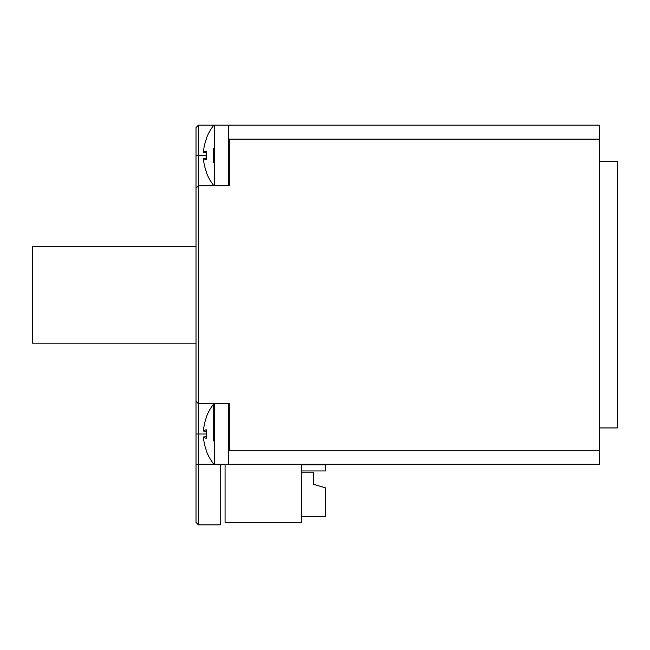 <?xml version="1.0" encoding="UTF-8"?>
<svg xmlns="http://www.w3.org/2000/svg" width="650" height="650" viewBox="0 0 650 650"><rect width="100%" height="100%" fill="white"/><g stroke="black" fill="none" stroke-linecap="round" stroke-linejoin="round"><path stroke-width="0.97" d="M301.381 516.368L325.609 516.368L325.609 487.906L313.495 484.266L323.789 487.362M301.381 472.16L313.495 472.16L313.495 484.266M196.007 246.277L32.5 246.277L32.5 343.168L196.007 343.168M301.381 464.287L301.381 522.421L225.079 522.421L225.079 464.287M301.381 464.888L325.609 464.888L325.609 470.949L301.381 470.949M599.332 139.141L229.32 139.141L228.711 138.482L228.711 185.713L214.492 185.713L214.492 125.157L228.711 125.157L228.711 125.759L229.32 125.157L599.332 125.157L599.332 464.287L198.429 464.287L198.429 125.157L229.32 125.157M206.131 171.267L206.229 171.535A48.409 47.775 -147.2 0 1 203.612 160.314L203.612 158.397A48.409 6.549 -5 0 0 206.229 159.705L206.229 151.166A48.409 6.549 -175 0 0 203.612 152.466L203.612 150.556A48.409 47.775 -32.8 0 1 206.229 139.336L206.131 139.604M206.229 159.705L206.229 151.166M213.533 148.533L213.533 162.338M206.229 138.775A48.449 48.449 0 0 1 213.533 125.621L214.492 125.157M203.612 160.314A48.409 47.775 -147.2 0 0 206.123 171.234M206.123 139.636A48.409 47.775 -32.8 0 0 203.612 150.556M228.711 138.482L228.711 125.759M213.533 427.107L213.533 404.194L214.492 403.723L228.711 403.723L228.711 450.954L229.32 450.296L599.332 450.296M229.32 464.287L228.711 463.677L228.711 464.287L214.492 464.287L214.492 403.723M206.131 449.841L206.229 450.109A48.409 47.775 -147.2 0 1 203.612 438.888L203.612 436.971A48.409 6.549 -5 0 0 206.229 438.279L206.229 429.731A48.409 6.549 -175 0 0 203.612 431.039L203.612 429.122A48.409 47.775 -32.8 0 1 206.229 417.901L206.131 418.177A48.409 47.775 -32.8 0 0 203.612 429.122M206.229 438.279L206.229 429.731M206.229 417.349A48.449 48.449 0 0 1 213.533 404.194L213.533 440.903M203.612 438.888A48.409 47.775 -147.2 0 0 206.123 449.8M228.711 463.677L228.711 450.954M196.007 464.287L196.007 522.421L198.429 524.842L198.429 464.287L196.007 464.287L196.007 401.302L198.429 403.723L229.32 403.723L229.32 450.296M198.429 125.157L196.007 127.579L196.007 401.302M196.007 188.134L198.429 185.713L229.32 185.713L229.32 139.141M198.429 524.842L220.236 524.842L220.236 464.287M599.332 161.493L617.5 161.493L617.5 427.952L599.332 427.952M206.123 152.685L203.612 152.466L206.123 152.701L206.123 158.161L203.612 158.381L206.123 158.186M203.612 431.039L206.123 431.259L206.123 436.735L203.612 436.954L206.123 436.751M206.123 155.431L196.007 155.431M206.123 434.005L196.007 434.005M206.229 172.096A48.449 48.449 0 0 0 213.533 185.25L214.492 185.713M206.229 450.661A48.449 48.449 0 0 0 213.533 463.816L214.492 464.287M203.612 431.056L206.123 431.275"/></g></svg>
